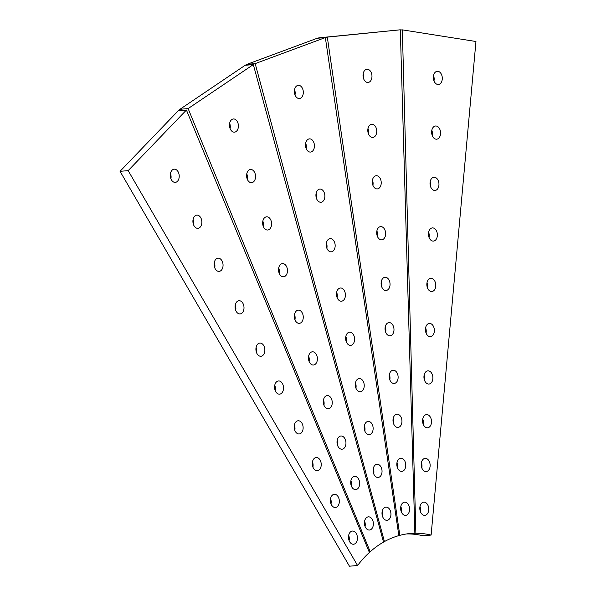 <?xml version="1.0" encoding="UTF-8"?>
<svg xmlns="http://www.w3.org/2000/svg" width="596" height="596" viewBox="0 0 596 596"><rect width="100%" height="100%" fill="white"/><g stroke="black" fill="none" stroke-linecap="round" stroke-linejoin="round"><path stroke-width="0.89" d="M120.042 171.32L128.17 170.635L357.57 565.515L349.442 566.2L120.042 171.32L178.286 110.714A642.466 432.391 85.2 0 1 179.985 109.277L245.18 65.277A642.466 432.391 85.2 0 1 247.042 64.308L317.206 38.263A642.466 432.391 85.2 0 1 319.18 37.801L400.318 29.8L327.316 37.116L399.804 535.35A137.937 92.834 -94.8 0 1 410.637 533.465A137.937 92.834 -94.8 0 1 414.868 533.256L400.318 29.8M409.348 533.718L415.859 533.241A137.937 92.834 -94.8 0 1 431.117 535.074L475.958 41.504L402.337 29.86L415.859 533.241M414.868 533.256L408.357 533.807A137.937 92.834 -94.8 0 1 409.355 533.793M425.611 327.733A6.623 4.455 -94.8 0 1 426.058 329.275A6.623 4.455 -94.8 0 1 426.058 333.03M434.193 328.59A6.623 4.455 -94.8 0 1 430.461 336.636A6.623 4.455 -94.8 0 1 425.462 330.415A6.623 4.455 -94.8 0 1 429.343 323.442A6.623 4.455 -94.8 0 1 434.193 328.59M424.121 375.137A6.623 4.455 -94.8 0 1 424.568 376.679A6.623 4.455 -94.8 0 1 424.568 380.434M432.703 375.994A6.623 4.455 -94.8 0 1 428.971 384.04A6.623 4.455 -94.8 0 1 423.972 377.819A6.623 4.455 -94.8 0 1 427.853 370.846A6.623 4.455 -94.8 0 1 432.703 375.994M421.372 462.667A6.623 4.455 -94.8 0 1 421.819 464.217A6.623 4.455 -94.8 0 1 421.819 467.964M429.954 463.524A6.623 4.455 -94.8 0 1 426.222 471.57A6.623 4.455 -94.8 0 1 421.223 465.349A6.623 4.455 -94.8 0 1 425.104 458.376A6.623 4.455 -94.8 0 1 429.954 463.524M419.994 506.436A6.623 4.455 -94.8 0 1 420.441 507.978A6.623 4.455 -94.8 0 1 420.441 511.733M428.576 507.293A6.623 4.455 -94.8 0 1 424.844 515.339A6.623 4.455 -94.8 0 1 419.845 509.118A6.623 4.455 -94.8 0 1 423.726 502.145A6.623 4.455 -94.8 0 1 428.576 507.293M422.743 418.899A6.623 4.455 -94.8 0 1 423.19 420.448A6.623 4.455 -94.8 0 1 423.197 424.203M431.325 419.755A6.623 4.455 -94.8 0 1 427.593 427.801A6.623 4.455 -94.8 0 1 422.594 421.581A6.623 4.455 -94.8 0 1 426.475 414.607A6.623 4.455 -94.8 0 1 431.325 419.755M433.53 75.58A6.623 4.455 -94.8 0 1 433.977 77.13A6.623 4.455 -94.8 0 1 433.985 80.877M442.113 76.437A6.623 4.455 -94.8 0 1 438.38 84.483A6.623 4.455 -94.8 0 1 433.381 78.262A6.623 4.455 -94.8 0 1 437.263 71.289A6.623 4.455 -94.8 0 1 442.113 76.437M431.817 130.293A6.623 4.455 -94.8 0 1 432.264 131.835A6.623 4.455 -94.8 0 1 432.264 135.59M440.392 131.15A6.623 4.455 -94.8 0 1 436.667 139.196A6.623 4.455 -94.8 0 1 431.668 132.968A6.623 4.455 -94.8 0 1 435.549 125.994A6.623 4.455 -94.8 0 1 440.392 131.15M430.208 181.549A6.623 4.455 -94.8 0 1 430.655 183.091A6.623 4.455 -94.8 0 1 430.655 186.846M438.783 182.406A6.623 4.455 -94.8 0 1 435.05 190.452A6.623 4.455 -94.8 0 1 430.051 184.231A6.623 4.455 -94.8 0 1 433.933 177.258A6.623 4.455 -94.8 0 1 438.783 182.406M428.613 232.202A6.623 4.455 -94.8 0 1 429.06 233.751A6.623 4.455 -94.8 0 1 429.06 237.506M437.196 233.058A6.623 4.455 -94.8 0 1 433.463 241.104A6.623 4.455 -94.8 0 1 428.464 234.884A6.623 4.455 -94.8 0 1 432.346 227.91A6.623 4.455 -94.8 0 1 437.196 233.058M427.027 282.616A6.623 4.455 -94.8 0 1 427.474 284.158A6.623 4.455 -94.8 0 1 427.474 287.913M435.609 283.473A6.623 4.455 -94.8 0 1 431.877 291.519A6.623 4.455 -94.8 0 1 426.878 285.298A6.623 4.455 -94.8 0 1 430.759 278.325A6.623 4.455 -94.8 0 1 435.609 283.473M406.576 533.942A137.937 92.834 85.2 0 1 422.981 535.759L431.117 535.074M400.326 30.031L402.337 29.86M178.286 110.714L186.414 110.029L128.17 170.635M179.985 109.277L181.609 109.135A642.466 432.391 85.2 0 0 179.91 110.58M245.18 65.277L253.315 64.591L188.12 108.584L181.609 109.135L182.13 110.394M357.57 565.515A137.937 92.834 -94.8 0 1 369.393 552.477L186.414 110.029M312.468 461.818A6.623 4.455 -94.8 0 1 312.915 463.368A6.623 4.455 -94.8 0 1 312.915 467.122M321.05 462.675A6.623 4.455 -94.8 0 1 317.318 470.721A6.623 4.455 -94.8 0 1 312.319 464.5A6.623 4.455 -94.8 0 1 316.2 457.527A6.623 4.455 -94.8 0 1 321.05 462.675M348.675 535.342A6.623 4.455 -94.8 0 1 349.122 536.884A6.623 4.455 -94.8 0 1 349.122 540.639M357.257 536.199A6.623 4.455 -94.8 0 1 353.525 544.245A6.623 4.455 -94.8 0 1 348.526 538.024A6.623 4.455 -94.8 0 1 352.407 531.051A6.623 4.455 -94.8 0 1 357.257 536.199M274.756 385.247A6.623 4.455 -94.8 0 1 275.203 386.797A6.623 4.455 -94.8 0 1 275.203 390.544M283.338 386.104A6.623 4.455 -94.8 0 1 279.606 394.15A6.623 4.455 -94.8 0 1 274.607 387.929A6.623 4.455 -94.8 0 1 278.488 380.956A6.623 4.455 -94.8 0 1 283.338 386.104M214.292 262.471A6.623 4.455 -94.8 0 1 214.739 264.013A6.623 4.455 -94.8 0 1 214.739 267.768M222.874 263.328A6.623 4.455 -94.8 0 1 219.142 271.374A6.623 4.455 -94.8 0 1 214.143 265.153A6.623 4.455 -94.8 0 1 218.024 258.18A6.623 4.455 -94.8 0 1 222.874 263.328M170.456 173.473A6.623 4.455 -94.8 0 1 170.903 175.015A6.623 4.455 -94.8 0 1 170.91 178.77M179.038 174.33A6.623 4.455 -94.8 0 1 175.306 182.376A6.623 4.455 -94.8 0 1 170.307 176.155A6.623 4.455 -94.8 0 1 174.188 169.182A6.623 4.455 -94.8 0 1 179.038 174.33M294.364 425.06A6.623 4.455 -94.8 0 1 294.811 426.609A6.623 4.455 -94.8 0 1 294.811 430.364M302.947 425.917A6.623 4.455 -94.8 0 1 299.214 433.962A6.623 4.455 -94.8 0 1 294.215 427.742A6.623 4.455 -94.8 0 1 298.097 420.769A6.623 4.455 -94.8 0 1 302.947 425.917M193.089 219.417A6.623 4.455 -94.8 0 1 193.536 220.967A6.623 4.455 -94.8 0 1 193.536 224.722M201.671 220.274A6.623 4.455 -94.8 0 1 197.939 228.32A6.623 4.455 -94.8 0 1 192.94 222.099A6.623 4.455 -94.8 0 1 196.822 215.126A6.623 4.455 -94.8 0 1 201.671 220.274M330.571 498.584A6.623 4.455 -94.8 0 1 331.018 500.126A6.623 4.455 -94.8 0 1 331.018 503.881M339.154 499.441A6.623 4.455 -94.8 0 1 335.421 507.487A6.623 4.455 -94.8 0 1 330.422 501.258A6.623 4.455 -94.8 0 1 334.304 494.285A6.623 4.455 -94.8 0 1 339.154 499.441M256.094 347.356A6.623 4.455 -94.8 0 1 256.541 348.906A6.623 4.455 -94.8 0 1 256.548 352.653M264.676 348.213A6.623 4.455 -94.8 0 1 260.944 356.259A6.623 4.455 -94.8 0 1 255.945 350.038A6.623 4.455 -94.8 0 1 259.826 343.065A6.623 4.455 -94.8 0 1 264.676 348.213M235.241 305.018A6.623 4.455 -94.8 0 1 235.696 306.56A6.623 4.455 -94.8 0 1 235.696 310.315M243.824 305.875A6.623 4.455 -94.8 0 1 240.091 313.921A6.623 4.455 -94.8 0 1 235.092 307.7A6.623 4.455 -94.8 0 1 238.974 300.727A6.623 4.455 -94.8 0 1 243.824 305.875M317.206 38.263L325.341 37.57L255.177 63.623L384.435 541.578A137.937 92.834 -94.8 0 1 398.843 535.618L325.341 37.57M319.18 37.801L320.812 37.667A642.466 432.391 85.2 0 0 318.838 38.122M327.316 37.116L320.849 37.95M385.225 326.906A6.623 4.455 -94.8 0 1 385.672 328.448A6.623 4.455 -94.8 0 1 385.672 332.203M393.807 327.763A6.623 4.455 -94.8 0 1 390.075 335.809A6.623 4.455 -94.8 0 1 385.076 329.588A6.623 4.455 -94.8 0 1 388.957 322.607A6.623 4.455 -94.8 0 1 393.807 327.763M363.21 73.554A6.623 4.455 -94.8 0 1 363.657 75.103A6.623 4.455 -94.8 0 1 363.657 78.851M371.792 74.411A6.623 4.455 -94.8 0 1 368.06 82.457A6.623 4.455 -94.8 0 1 363.061 76.236A6.623 4.455 -94.8 0 1 366.942 69.263A6.623 4.455 -94.8 0 1 371.792 74.411M367.985 128.52A6.623 4.455 -94.8 0 1 368.432 130.07A6.623 4.455 -94.8 0 1 368.432 133.824M376.568 129.377A6.623 4.455 -94.8 0 1 372.835 137.423A6.623 4.455 -94.8 0 1 367.836 131.202A6.623 4.455 -94.8 0 1 371.718 124.229A6.623 4.455 -94.8 0 1 376.568 129.377M372.463 180.022A6.623 4.455 -94.8 0 1 372.91 181.571A6.623 4.455 -94.8 0 1 372.91 185.326M381.045 180.879A6.623 4.455 -94.8 0 1 377.313 188.925A6.623 4.455 -94.8 0 1 372.314 182.704A6.623 4.455 -94.8 0 1 376.195 175.731A6.623 4.455 -94.8 0 1 381.045 180.879M376.888 230.92A6.623 4.455 -94.8 0 1 377.335 232.47A6.623 4.455 -94.8 0 1 377.335 236.225M385.463 231.777A6.623 4.455 -94.8 0 1 381.731 239.823A6.623 4.455 -94.8 0 1 376.732 233.602A6.623 4.455 -94.8 0 1 380.613 226.629A6.623 4.455 -94.8 0 1 385.463 231.777M381.284 281.573A6.623 4.455 -94.8 0 1 381.731 283.122A6.623 4.455 -94.8 0 1 381.731 286.87M389.866 282.43A6.623 4.455 -94.8 0 1 386.133 290.475A6.623 4.455 -94.8 0 1 381.135 284.255A6.623 4.455 -94.8 0 1 385.016 277.282A6.623 4.455 -94.8 0 1 389.866 282.43M393.181 418.511A6.623 4.455 -94.8 0 1 393.628 420.053A6.623 4.455 -94.8 0 1 393.636 423.808M401.764 419.368A6.623 4.455 -94.8 0 1 398.031 427.414A6.623 4.455 -94.8 0 1 393.032 421.186A6.623 4.455 -94.8 0 1 396.914 414.213A6.623 4.455 -94.8 0 1 401.764 419.368M389.359 374.534A6.623 4.455 -94.8 0 1 389.806 376.076A6.623 4.455 -94.8 0 1 389.814 379.831M397.942 375.391A6.623 4.455 -94.8 0 1 394.209 383.437A6.623 4.455 -94.8 0 1 389.21 377.216A6.623 4.455 -94.8 0 1 393.092 370.243A6.623 4.455 -94.8 0 1 397.942 375.391M397.003 462.481A6.623 4.455 -94.8 0 1 397.45 464.031A6.623 4.455 -94.8 0 1 397.45 467.778M405.585 463.338A6.623 4.455 -94.8 0 1 401.853 471.384A6.623 4.455 -94.8 0 1 396.854 465.163A6.623 4.455 -94.8 0 1 400.736 458.19A6.623 4.455 -94.8 0 1 405.585 463.338M400.825 506.458A6.623 4.455 -94.8 0 1 401.272 508.001A6.623 4.455 -94.8 0 1 401.272 511.755M409.407 507.315A6.623 4.455 -94.8 0 1 405.675 515.361A6.623 4.455 -94.8 0 1 400.676 509.14A6.623 4.455 -94.8 0 1 404.557 502.167A6.623 4.455 -94.8 0 1 409.407 507.315M398.813 535.432L399.804 535.35M247.042 64.308L248.674 64.174A642.466 432.391 85.2 0 0 246.804 65.143M255.177 63.623L248.674 64.174L248.882 64.964M355.477 382.863A6.623 4.455 -94.8 0 1 355.924 384.413A6.623 4.455 -94.8 0 1 355.924 388.167M364.052 383.72A6.623 4.455 -94.8 0 1 360.327 391.766A6.623 4.455 -94.8 0 1 355.328 385.545A6.623 4.455 -94.8 0 1 359.202 378.572A6.623 4.455 -94.8 0 1 364.052 383.72M345.829 336.457A6.623 4.455 -94.8 0 1 346.283 338.007A6.623 4.455 -94.8 0 1 346.283 341.754M354.411 337.314A6.623 4.455 -94.8 0 1 350.679 345.36A6.623 4.455 -94.8 0 1 345.68 339.139A6.623 4.455 -94.8 0 1 349.561 332.166A6.623 4.455 -94.8 0 1 354.411 337.314M373.275 468.56A6.623 4.455 -94.8 0 1 373.722 470.102A6.623 4.455 -94.8 0 1 373.722 473.857M381.857 469.417A6.623 4.455 -94.8 0 1 378.125 477.463A6.623 4.455 -94.8 0 1 373.126 471.242A6.623 4.455 -94.8 0 1 377.007 464.269A6.623 4.455 -94.8 0 1 381.857 469.417M326.407 242.937A6.623 4.455 -94.8 0 1 326.854 244.487A6.623 4.455 -94.8 0 1 326.854 248.241M334.982 243.794A6.623 4.455 -94.8 0 1 331.257 251.84A6.623 4.455 -94.8 0 1 326.258 245.619A6.623 4.455 -94.8 0 1 330.139 238.646A6.623 4.455 -94.8 0 1 334.982 243.794M336.658 292.293A6.623 4.455 -94.8 0 1 337.105 293.835A6.623 4.455 -94.8 0 1 337.105 297.59M345.24 293.15A6.623 4.455 -94.8 0 1 341.508 301.196A6.623 4.455 -94.8 0 1 336.509 294.975A6.623 4.455 -94.8 0 1 340.39 288.002A6.623 4.455 -94.8 0 1 345.24 293.15M382.178 511.405A6.623 4.455 -94.8 0 1 382.625 512.955A6.623 4.455 -94.8 0 1 382.625 516.71M390.76 512.262A6.623 4.455 -94.8 0 1 387.027 520.308A6.623 4.455 -94.8 0 1 382.029 514.087A6.623 4.455 -94.8 0 1 385.91 507.114A6.623 4.455 -94.8 0 1 390.76 512.262M364.372 425.715A6.623 4.455 -94.8 0 1 364.819 427.257A6.623 4.455 -94.8 0 1 364.827 431.012M372.954 426.572A6.623 4.455 -94.8 0 1 369.222 434.618A6.623 4.455 -94.8 0 1 364.223 428.397A6.623 4.455 -94.8 0 1 368.105 421.424A6.623 4.455 -94.8 0 1 372.954 426.572M305.681 143.167A6.623 4.455 -94.8 0 1 306.128 144.709A6.623 4.455 -94.8 0 1 306.128 148.464M314.256 144.023A6.623 4.455 -94.8 0 1 310.531 152.069A6.623 4.455 -94.8 0 1 305.532 145.849A6.623 4.455 -94.8 0 1 309.413 138.875A6.623 4.455 -94.8 0 1 314.256 144.023M294.551 89.609A6.623 4.455 -94.8 0 1 294.998 91.151A6.623 4.455 -94.8 0 1 294.998 94.906M303.133 90.465A6.623 4.455 -94.8 0 1 299.401 98.511A6.623 4.455 -94.8 0 1 294.402 92.291A6.623 4.455 -94.8 0 1 298.283 85.317A6.623 4.455 -94.8 0 1 303.133 90.465M316.103 193.35A6.623 4.455 -94.8 0 1 316.55 194.892A6.623 4.455 -94.8 0 1 316.55 198.647M324.686 194.207A6.623 4.455 -94.8 0 1 320.953 202.253A6.623 4.455 -94.8 0 1 315.954 196.032A6.623 4.455 -94.8 0 1 319.836 189.059A6.623 4.455 -94.8 0 1 324.686 194.207M383.407 541.667L384.435 541.578M369.118 551.829L370.213 551.732A137.937 92.834 -94.8 0 1 383.526 542.092L253.315 64.591M308.631 356.103A6.623 4.455 -94.8 0 1 309.078 357.652A6.623 4.455 -94.8 0 1 309.086 361.407M317.214 356.959A6.623 4.455 -94.8 0 1 313.481 365.005A6.623 4.455 -94.8 0 1 308.482 358.785A6.623 4.455 -94.8 0 1 312.364 351.811A6.623 4.455 -94.8 0 1 317.214 356.959M294.498 314.442A6.623 4.455 -94.8 0 1 294.945 315.992A6.623 4.455 -94.8 0 1 294.953 319.739M303.081 315.299A6.623 4.455 -94.8 0 1 299.348 323.345A6.623 4.455 -94.8 0 1 294.35 317.124A6.623 4.455 -94.8 0 1 298.231 310.151A6.623 4.455 -94.8 0 1 303.081 315.299M246.781 173.779A6.623 4.455 -94.8 0 1 247.228 175.321A6.623 4.455 -94.8 0 1 247.228 179.076M255.364 174.635A6.623 4.455 -94.8 0 1 251.631 182.681A6.623 4.455 -94.8 0 1 246.632 176.453A6.623 4.455 -94.8 0 1 250.514 169.48A6.623 4.455 -94.8 0 1 255.364 174.635M229.646 123.253A6.623 4.455 -94.8 0 1 230.093 124.802A6.623 4.455 -94.8 0 1 230.093 128.55M238.221 124.11A6.623 4.455 -94.8 0 1 234.496 132.156A6.623 4.455 -94.8 0 1 229.497 125.935A6.623 4.455 -94.8 0 1 233.379 118.962A6.623 4.455 -94.8 0 1 238.221 124.11M350.902 480.719A6.623 4.455 -94.8 0 1 351.349 482.261A6.623 4.455 -94.8 0 1 351.357 486.016M359.485 481.575A6.623 4.455 -94.8 0 1 355.752 489.621A6.623 4.455 -94.8 0 1 350.753 483.401A6.623 4.455 -94.8 0 1 354.635 476.42A6.623 4.455 -94.8 0 1 359.485 481.575M323.486 399.879A6.623 4.455 -94.8 0 1 323.933 401.428A6.623 4.455 -94.8 0 1 323.933 405.183M332.061 400.736A6.623 4.455 -94.8 0 1 328.336 408.782A6.623 4.455 -94.8 0 1 323.337 402.561A6.623 4.455 -94.8 0 1 327.219 395.588A6.623 4.455 -94.8 0 1 332.061 400.736M337.194 440.302A6.623 4.455 -94.8 0 1 337.641 441.845A6.623 4.455 -94.8 0 1 337.641 445.599M345.777 441.152A6.623 4.455 -94.8 0 1 342.044 449.198A6.623 4.455 -94.8 0 1 337.045 442.977A6.623 4.455 -94.8 0 1 340.927 436.004A6.623 4.455 -94.8 0 1 345.777 441.152M278.712 267.895A6.623 4.455 -94.8 0 1 279.159 269.437A6.623 4.455 -94.8 0 1 279.159 273.191M287.287 268.744A6.623 4.455 -94.8 0 1 283.562 276.79A6.623 4.455 -94.8 0 1 278.563 270.569A6.623 4.455 -94.8 0 1 282.444 263.596A6.623 4.455 -94.8 0 1 287.287 268.744M364.618 521.135A6.623 4.455 -94.8 0 1 365.065 522.677A6.623 4.455 -94.8 0 1 365.065 526.432M373.193 521.992A6.623 4.455 -94.8 0 1 369.468 530.038A6.623 4.455 -94.8 0 1 364.469 523.817A6.623 4.455 -94.8 0 1 368.35 516.844A6.623 4.455 -94.8 0 1 373.193 521.992M262.843 221.109A6.623 4.455 -94.8 0 1 263.29 222.658A6.623 4.455 -94.8 0 1 263.29 226.413M271.418 221.965A6.623 4.455 -94.8 0 1 267.693 230.011A6.623 4.455 -94.8 0 1 262.687 223.791A6.623 4.455 -94.8 0 1 266.568 216.817A6.623 4.455 -94.8 0 1 271.418 221.965M188.12 108.584L370.213 551.732"/></g></svg>
